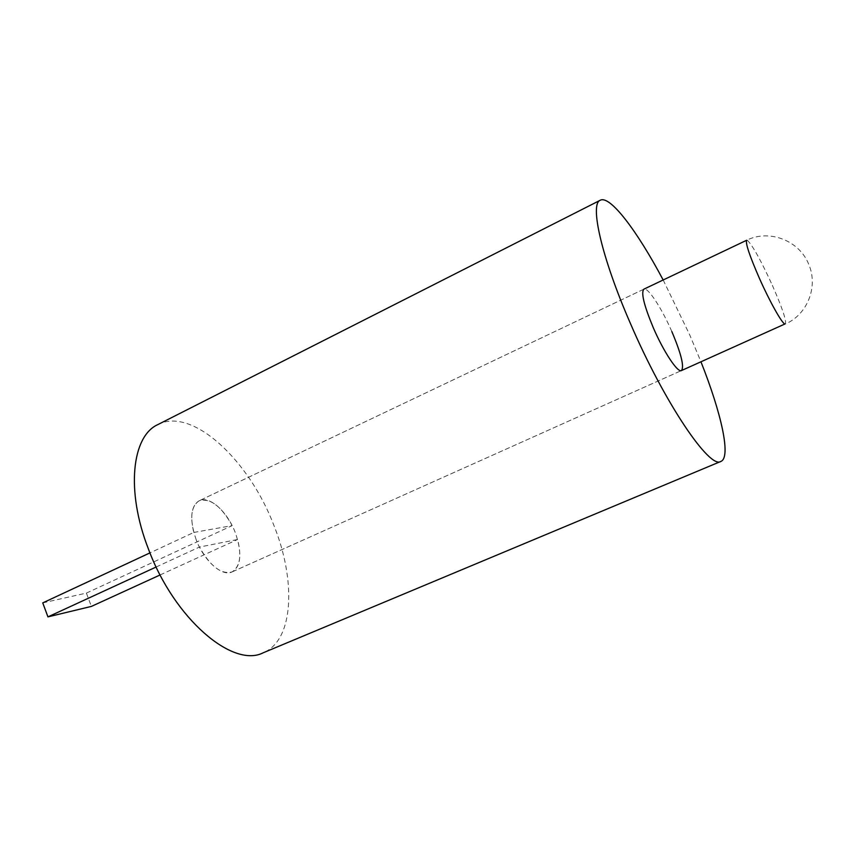 <?xml version="1.0" encoding="UTF-8"?>
<svg xmlns="http://www.w3.org/2000/svg" width="855" height="855" viewBox="0 0 855 855"><rect width="100%" height="100%" fill="white"/><g stroke="black" fill="none" stroke-linecap="round" stroke-linejoin="round"><path stroke-width="0.64" stroke-dasharray="4.28 3.21" d="M42.75 602.893L86.376 593.092L91.389 606.409M156.155 567.004L199.439 547.061C210.49 566.48 221.37 574.763 232.111 571.91C239.988 567.1 241.815 556.295 237.583 539.505L199.439 547.061M160.109 574.955L237.583 539.505M193.786 532.451L232.154 525.611C221.306 506.171 210.33 497.877 199.226 500.731C191.67 505.273 189.853 515.843 193.786 532.451L149.956 552.886M86.376 593.092L232.154 525.611M196.212 539.826C189.404 519.68 190.409 506.641 199.226 500.731C209.411 495.366 227.377 511.6 235.232 532.483C242.221 552.576 241.174 565.711 232.111 571.91C222.321 577.039 204.195 561.211 196.212 539.826M643.858 289.172L199.226 500.731L643.858 289.172C647.748 286.767 661.791 308.292 671.838 331.558M663.17 279.991L689.835 335.149L700.961 361.825M157.833 424.604C192.161 406.553 249.126 460.161 273.824 525.226C296.29 580.652 293.885 640.374 263.222 652.782M772.343 285.303C782.314 308.003 786.643 320.914 785.35 324.013C807.366 314.661 818.395 286.746 808.851 264.633C799.703 240.715 769.372 228.809 746.672 240.255L747.527 240.469C752.774 245.706 761.046 260.647 772.343 285.303M232.111 571.91L681.446 370.568L232.111 571.91"/><path stroke-width="1.28" d="M160.109 574.955L91.389 606.409L47.944 616.872L42.75 602.893L149.956 552.886M47.944 616.872L156.155 567.004M653.359 327.882C644.007 305.47 640.844 292.57 643.858 289.172L746.672 240.255C745.261 242.938 749.557 255.741 759.55 278.645C769.821 301.751 782.047 323.5 784.89 324.002L681.446 370.568C677.801 373.079 663.694 351.897 653.359 327.882M700.961 361.825C721.396 413.254 731.249 457.286 720.925 461.401C709.96 469.78 664.463 402.897 630.338 323.286C601.45 257.12 589.523 203.682 600.295 200.22C610.128 195.036 637.264 231.085 663.17 279.991M720.925 461.401L263.222 652.782C232.998 668.482 174.27 618.999 148.364 548.835C125.653 490.77 131.905 436.125 157.833 424.604L600.295 200.22M671.838 331.558C681.211 353.788 684.417 366.795 681.446 370.568"/></g></svg>
